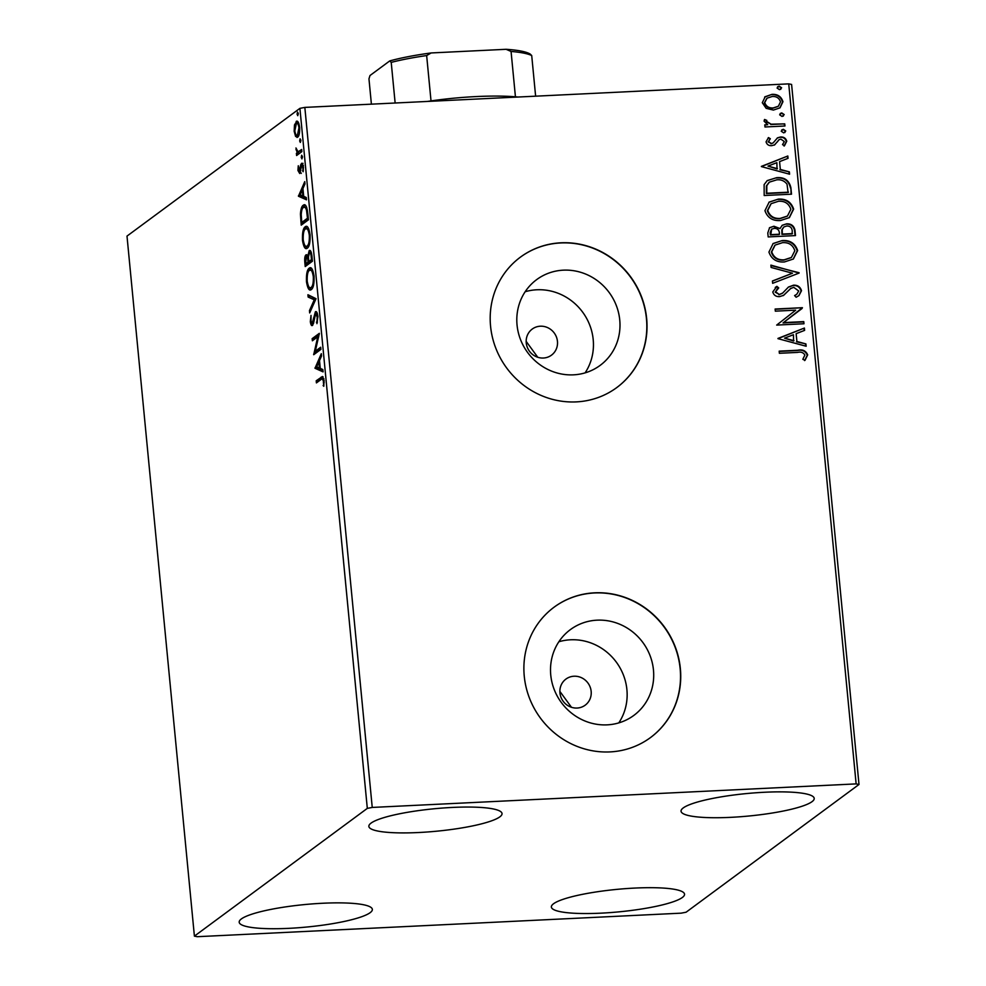 <?xml version="1.0" encoding="UTF-8"?>
<svg xmlns="http://www.w3.org/2000/svg" width="986" height="986" viewBox="0 0 986 986"><rect width="100%" height="100%" fill="white"/><g stroke="black" fill="none" stroke-linecap="round" stroke-linejoin="round"><path stroke-width="1.48" d="M543.385 358.029A16.22 15.382 53.5 0 0 551.482 355.157A16.22 15.382 53.5 0 0 556.412 336.965A16.22 15.382 53.5 0 0 540.316 326.206A16.22 15.382 53.5 0 0 532.218 329.077A16.22 15.382 53.5 0 0 527.288 347.269A16.22 15.382 53.5 0 0 543.385 358.029M537.777 357.277L526.167 341.378M577.081 708.047A16.22 15.382 53.5 0 0 585.191 705.175A16.22 15.382 53.5 0 0 590.121 686.983A16.22 15.382 53.5 0 0 574.025 676.223A16.22 15.382 53.5 0 0 565.915 679.095A16.22 15.382 53.5 0 0 560.985 697.287A16.22 15.382 53.5 0 0 577.081 708.047M571.473 707.295L559.863 691.383M607.142 724.858A53.355 50.619 53.5 0 0 633.813 715.429A53.355 50.619 53.5 0 0 650.033 655.554A53.355 50.619 53.5 0 0 597.06 620.169A53.355 50.619 53.5 0 0 570.401 629.61A53.355 50.619 53.5 0 0 554.181 689.473A53.355 50.619 53.5 0 0 607.142 724.858M618.801 722.886A53.355 50.619 53.5 0 0 619.652 667.214A53.355 50.619 53.5 0 0 570.512 639.791A53.355 50.619 53.5 0 0 558.865 641.763M573.445 374.84A53.355 50.619 53.5 0 0 600.104 365.412A53.355 50.619 53.5 0 0 616.324 305.549A53.355 50.619 53.5 0 0 563.363 270.164A53.355 50.619 53.5 0 0 536.704 279.593A53.355 50.619 53.5 0 0 520.472 339.455A53.355 50.619 53.5 0 0 573.445 374.84M585.092 372.881A53.355 50.619 53.5 0 0 585.955 317.196A53.355 50.619 53.5 0 0 536.815 289.773A53.355 50.619 53.5 0 0 525.156 291.745M576.268 401.894A81.074 76.933 53.5 0 0 616.792 387.56A81.074 76.933 53.5 0 0 641.442 296.576A81.074 76.933 53.5 0 0 560.948 242.802A81.074 76.933 53.5 0 0 520.435 257.136A81.074 76.933 53.5 0 0 495.773 348.12A81.074 76.933 53.5 0 0 576.268 401.894M616.681 387.634A81.074 76.933 53.5 0 0 641.22 296.663A81.074 76.933 53.5 0 0 560.738 242.95A81.074 76.933 53.5 0 0 520.325 257.21M609.977 751.911A81.074 76.933 53.5 0 0 650.489 737.577A81.074 76.933 53.5 0 0 675.151 646.594A81.074 76.933 53.5 0 0 594.657 592.82A81.074 76.933 53.5 0 0 554.132 607.154A81.074 76.933 53.5 0 0 529.47 698.137A81.074 76.933 53.5 0 0 609.977 751.911M650.39 737.651A81.074 76.933 53.5 0 0 674.917 646.68A81.074 76.933 53.5 0 0 594.447 592.968A81.074 76.933 53.5 0 0 554.033 607.228M452.426 807.435A66.888 11.277 -5.5 0 1 502.034 813.573A66.888 11.277 -5.5 0 1 418.471 832.529A66.888 11.277 -5.5 0 1 368.863 826.404A66.888 11.277 -5.5 0 1 452.426 807.435M634.935 888.066A66.888 11.277 -5.5 0 1 684.543 894.203A66.888 11.277 -5.5 0 1 600.979 913.159A66.888 11.277 -5.5 0 1 551.371 907.021A66.888 11.277 -5.5 0 1 634.935 888.066M322.755 903.25A66.888 11.277 -5.5 0 1 372.351 909.388A66.888 11.277 -5.5 0 1 288.787 928.344A66.888 11.277 -5.5 0 1 239.191 922.206A66.888 11.277 -5.5 0 1 322.755 903.25M764.618 792.251A66.888 11.277 -5.5 0 1 814.214 798.389A66.888 11.277 -5.5 0 1 730.651 817.345A66.888 11.277 -5.5 0 1 681.055 811.219A66.888 11.277 -5.5 0 1 764.618 792.251M686.096 912.21L859.003 784.474L856.131 783.895L372.24 807.435L367.31 808.384L194.402 936.133L197.274 936.7L681.166 913.159L686.096 912.21M856.131 783.895L788.726 83.872L791.598 84.439L859.003 784.474M297.489 121.377L296.157 121.451C297.636 120.292 298.795 122.239 299.621 127.293C299.818 132.814 299.165 136.105 297.661 137.153L295.603 136.45L294.173 131.323L294.481 124.914L296.848 121.179M297.661 137.153L296.971 137.436M301.864 151.634L296.601 155.529L296.392 153.385L297.168 152.818L295.96 147.962L298.043 151.807L301.654 149.502L301.864 151.634M302.221 163.368L301.469 163.405L303.417 166.794L303.133 171.724L302.801 167.509L301.704 165.525L299.707 173.499L297.932 170.442L298.29 165.747L299.473 171.367L300.718 164.711L301.852 163.245M303.466 165.377L301.704 165.525M303.072 207.787L304.834 205.199L303.269 205.273C305.315 203.424 306.831 206.111 307.805 213.346L308.433 219.816L301.223 225.141L300.434 214.11C300.816 208.983 301.753 206.049 303.269 205.273L304.292 204.854M306.88 254.832L306.005 254.869L307.78 256.348L309.197 250.592C310.393 249.741 311.293 251.43 311.884 255.657L312.414 261.216L305.216 266.54L304.834 262.609C304.477 258.32 304.871 255.744 306.005 254.869L306.424 254.696M316.025 298.696L309.678 312.944L309.456 310.615L314.263 299.806L308.15 297.069L307.928 294.74L316.025 298.696M320.696 347.245L320.906 349.389L313.696 354.714L317.738 336.818L312.365 340.786L312.155 338.654L319.353 333.33L315.335 351.201L320.696 347.245M321.214 379.363L316.42 382.913L316.21 380.769L322.447 376.492L324.086 380.399L323.765 386.278L323.346 380.966L322.336 378.784L321.214 379.363M367.31 808.384L299.904 108.349L126.997 236.098L194.402 936.133M315.002 368.271L321.313 353.666L321.547 356.008L319.513 360.568L320.265 368.394L322.841 369.54L323.075 371.882L315.002 368.271L316.531 367.84L314.978 367.914M312.488 325.405C311.551 326.132 310.836 324.887 310.319 321.67L311.021 315.397L311.058 321.153L312.242 323.285L315.397 311.786C316.481 311.021 317.319 312.5 317.911 316.223L316.937 323.642L317.184 316.925L315.594 313.93L313.474 323.494L312.069 325.577M317.455 313.758L315.594 313.93M311.317 289.564C309.284 291.24 307.669 288.651 306.486 281.811C306.215 274.108 307.127 269.56 309.222 268.167C311.268 266.516 312.87 269.141 314.041 276.043C314.287 283.635 313.375 288.146 311.317 289.564L310.331 289.946M309.123 270.583L310.787 268.093L309.222 268.167L310.22 267.773M307.336 248.152C305.29 249.828 303.676 247.239 302.492 240.399C302.234 232.708 303.146 228.16 305.241 226.768C307.275 225.104 308.889 227.729 310.048 234.643C310.307 242.236 309.394 246.734 307.336 248.152L306.338 248.546M305.13 229.183L306.794 226.681L305.241 226.768L306.227 226.373M298.438 196.226L304.748 181.621L304.97 183.951L302.936 188.523L303.7 196.337L306.276 197.496L306.498 199.825L298.438 196.226L299.966 195.795L298.401 195.869M302.012 158.795L301.235 157.452L301.667 155.221L302.443 156.564L301.852 158.857M300.422 142.378L299.658 141.035L300.089 138.804L300.853 140.148L300.274 142.44M297.846 115.608L297.082 114.265L297.501 112.034L298.277 113.378L297.698 115.67M765.025 96.788L771.927 94.373C777.584 94.04 781.257 96.48 782.958 101.718L780.012 107.831L773.431 110.075L766.159 108.337L762.289 102.717L765.321 96.566M784.942 126.011L764.976 126.984L764.779 124.84L767.712 124.692L764.064 121.13L764.594 119.466L766.812 120.391L766.553 121.364L771.138 124.187L784.733 123.866L784.942 126.011M766.06 141.836L768.501 137.572L770.337 138.743L768.501 141.59L771.385 143.525L773.147 142.921L777.535 137.83L780.555 136.98C783.759 136.808 785.83 138.213 786.754 141.22L784.474 145.755L782.514 144.622L784.326 141.577L780.863 139.112L779.014 139.716L774.7 144.831L771.693 145.657C768.76 145.854 766.886 144.572 766.06 141.836M777.128 138.126L780.555 136.98M790.883 187.722L791.511 194.193L764.187 195.511L764.125 184.629L767.244 180.586L776.549 177.702C784.4 176.999 789.182 180.339 790.883 187.722L791.068 194.205M795.492 235.592L768.18 236.923L767.798 232.979L769.598 227.68L773.948 226.238L780.012 228.567L782.255 225.264L786.569 223.834C791.08 223.637 793.878 225.708 794.962 230.021L795.492 235.592M799.104 273.073L772.642 283.327L772.42 280.998L792.485 273.221L771.114 267.452L770.892 265.123L799.104 273.073M803.775 321.621L803.984 323.765L776.672 325.084L795.702 310.171L775.329 311.169L775.119 309.025L802.431 307.694L783.451 322.607L803.775 321.621L803.541 323.778M797.551 352.409L779.384 353.284L779.174 351.152L797.625 350.252C802.493 349.155 805.858 350.696 807.682 354.874L805.032 360.284L802.826 359.298L804.884 355.034C803.282 352.47 800.842 351.595 797.551 352.409M788.726 83.872L304.834 107.4L372.24 807.435M777.966 338.654L804.391 328.042L804.625 330.372L796.146 333.662L796.898 341.476L805.919 343.917L806.154 346.246L777.966 338.654M791.092 288.159L783.673 295.307L779.63 296.613C776.093 296.823 773.8 295.27 772.777 291.955L776.882 286.347L778.718 287.937L775.575 291.844L779.31 294.481L782.711 293.015L788.467 287.037L793.545 285.176C797.649 285.016 800.299 286.852 801.507 290.697L798.98 295.59L796.133 297.242L794.58 295.578L796.762 294.284L798.722 290.993L793.718 287.32L790.267 288.738M781.997 293.569L782.711 293.015M784.425 261.956C776.648 262.486 771.483 259.195 768.932 252.083L773.147 243.505L782.231 240.547C790.02 240.029 795.16 243.345 797.637 250.518L793.385 258.998L784.425 261.956M780.444 220.544C772.667 221.086 767.502 217.795 764.951 210.671L769.154 202.093L778.25 199.135C786.039 198.617 791.166 201.945 793.644 209.106L789.404 217.598L780.444 220.544M761.402 166.597L787.826 155.998L788.048 158.327L779.569 161.618L780.32 169.432L789.355 171.872L789.576 174.202L761.402 166.597M783.673 132.888L781.22 131.212L783.328 129.314L785.768 130.99L783.673 132.888M782.083 116.471L779.643 114.795L781.738 112.897L784.19 114.573L782.083 116.471M779.507 89.689L777.067 88.025L779.162 86.127L781.615 87.803L779.507 89.689M299.904 108.349L304.834 107.4M779.199 351.435L797.206 350.548C802.086 349.451 805.439 351.004 807.275 355.182L807.682 354.874M807.275 355.182L804.625 360.593M777.954 338.432L804.391 328.042M803.984 328.35L804.194 330.544M796.898 341.476L796.146 333.662M796.478 341.785L805.919 343.917M805.513 344.225L805.698 346.123M784.548 338.161L793.594 341.008L793.422 334.71L784.548 338.161L794.001 340.7M775.144 309.308L802.431 307.694M802.074 308.482L783.451 322.607M783.044 322.915L803.368 321.917M788.258 287.197L793.138 285.484C797.23 285.324 799.892 287.16 801.088 291.006L801.507 290.697M801.088 291.006L798.759 295.751M794.642 295.64L796.552 294.444M790.686 288.454L783.266 295.615M775.242 287.456L776.882 286.347M776.463 286.655L778.274 288.22M777.214 288.96L775.575 291.844M775.169 292.139L779.31 294.481M778.891 294.777L782.292 293.31M772.432 281.133L792.485 273.221M770.929 265.542L799.067 272.715M772.938 243.653L782.231 240.547M781.824 240.843C789.613 240.325 794.741 243.653 797.218 250.826L797.637 250.518M797.218 250.826L793.188 259.145M774.91 245.231L771.311 252.157C773.381 257.901 777.547 260.55 783.796 260.119L791.24 257.592M782.44 242.679L775.119 245.083L771.73 251.849C773.8 257.592 777.954 260.242 784.215 259.811L791.438 257.445L794.839 250.727C792.867 244.922 788.726 242.236 782.44 242.679M769.4 227.84L773.948 226.238M773.542 226.546L780.012 228.567M782.058 225.412L786.569 223.834M786.162 224.142C790.673 223.945 793.471 226.016 794.543 230.33L794.962 230.021M794.543 230.33L795.049 235.617M783.685 227.113L781.812 229.886L781.923 234.385L792.078 233.892L792.251 231.143C791.98 227.729 790.156 226.016 786.779 225.979L783.882 226.953L782.218 229.578L782.329 234.076L792.485 233.583M771.483 229.319L770.152 232.733L770.362 234.951L779.113 234.52L779.421 233.127C779.137 229.923 777.399 228.333 774.207 228.382L771.681 229.159L770.769 234.643L779.532 234.224M768.957 202.253L778.25 199.135M777.843 199.443C785.632 198.925 790.76 202.253 793.237 209.414L793.644 209.106M793.237 209.414L789.194 217.746M770.929 203.831L767.33 210.745C769.4 216.489 773.566 219.138 779.815 218.707L787.247 216.193M778.447 201.28L771.126 203.671L767.737 210.449C769.807 216.193 773.973 218.843 780.222 218.399L787.457 216.033L790.858 209.315C788.874 203.51 784.745 200.836 778.447 201.28M767.046 180.734L776.549 177.702M776.13 178.01C783.981 177.307 788.763 180.648 790.476 188.018M769.142 182.299L766.405 185.935L766.368 193.539L788.085 192.492L787.025 184.185C784.412 180.82 780.986 179.366 776.746 179.846L769.339 182.151L766.825 185.627L766.788 193.244L788.504 192.184M761.389 166.387L787.826 155.998M787.42 156.293L787.629 158.487M780.32 169.432L779.569 161.618M779.914 169.74L789.355 171.872M788.948 172.168L789.133 174.078M767.983 166.104L777.03 168.951L776.857 162.665L767.983 166.104L777.436 168.655M768.131 137.892L770.337 138.743M769.918 139.038L768.501 141.59M768.082 141.885L771.385 143.525M770.966 143.833L773.147 142.921M780.148 137.288C783.352 137.103 785.423 138.521 786.347 141.528L786.754 141.22M786.347 141.528L784.067 146.064M777.178 142.095L779.014 139.716M776.758 142.403L774.281 145.127M781.738 129.942L783.328 129.314M782.909 129.622L785.768 130.99M785.361 131.298L784.856 132.555M764.803 125.123L767.712 124.692M764.36 119.848L766.812 120.391M766.405 120.686L766.553 121.364M766.134 121.672L771.138 124.187M770.732 124.495L784.733 123.866M784.326 124.174L784.499 126.035M780.16 113.526L781.738 112.897M781.331 113.205L784.19 114.573M783.784 114.869L783.266 116.138M764.618 97.096L771.927 94.373M771.508 94.668C777.165 94.336 780.85 96.788 782.539 102.014L782.958 101.718M782.539 102.014L779.803 107.992M766.849 98.341L764.335 102.914C765.765 106.759 768.599 108.534 772.827 108.238L778.176 106.377M772.149 96.505L767.046 98.181L764.742 102.606C766.184 106.451 769.018 108.226 773.246 107.93L778.385 106.229L780.505 101.841C779.15 97.984 776.364 96.209 772.149 96.505M777.572 86.756L779.162 86.127M778.755 86.423L781.615 87.803M781.208 88.099L780.69 89.369M317.874 381.829L317.775 380.695L316.21 380.769M317.775 380.695L323.063 376.812M323.876 385.563L323.1 385.6M324.172 382.408L323.383 382.457M324.135 380.929L323.346 380.966M316.531 367.84L316.95 366.915M319.131 362.022L319.55 361.061M322.989 371.069L316.568 368.197M318.86 362.035L316.728 366.817L319.439 368.024L318.86 362.035L319.649 361.998M320.228 367.988L319.439 368.024M314.361 354.22L313.659 354.257M315.384 353.469L315.914 351.176M318.712 336.768L317.738 336.818M313.819 339.714L313.721 338.568L312.155 338.654M313.721 338.568L319.242 334.488M320.795 348.255L316.9 351.127L315.335 351.201M317.43 322.126L316.407 322.175M317.96 316.888L317.184 316.925M312.845 325.01L312.18 323.371M311.12 321.633L310.319 321.67M313.893 321.263L313.055 321.3M314.361 318.096L313.511 318.133M315.865 313.831L316.629 312.044M310.75 310.553L309.456 310.615M315.557 299.744L314.263 299.806M315.606 299.633L308.15 297.069M309.715 296.996L309.567 295.48M311.132 289.687L309.321 287.333M307.275 281.762L306.486 281.811M312.722 270.275L309.431 270.312C307.768 271.421 307.028 275.045 307.213 281.17C308.174 286.692 309.468 288.775 311.108 287.419C312.759 286.31 313.486 282.723 313.314 276.659C312.365 271.064 311.071 268.944 309.431 270.312M312.673 287.345L310.294 287.739L312.944 287.111M314.09 276.622L313.314 276.659M306.671 265.468L306.523 263.817M308.741 261.019L307.952 261.056C307.644 257.851 307.065 256.496 306.215 257.001L307.213 255.152M308.445 256.323L307.78 256.348M312.02 257.136L311.231 257.173C310.923 253.759 310.307 252.28 309.407 252.736L310.479 250.801M311.329 252.552L309.703 252.626M309.407 252.736L308.445 257.05L308.791 261.61L312.303 260.082M308.445 256.939L306.51 256.89M306.215 257.001L305.746 263.854L307.299 263.78L309.567 261.561M309.616 262.079L308.051 262.153L307.952 261.056M305.746 263.854L308.051 262.153M312.254 259.589L311.465 259.626L311.231 257.173M308.791 261.61L311.465 259.626M307.139 248.287L305.34 245.933M303.294 240.362L302.492 240.399M308.729 228.863L305.438 228.9C303.787 230.021 303.047 233.633 303.22 239.758C304.181 245.28 305.487 247.363 307.127 246.019C308.778 244.91 309.505 241.323 309.321 235.26C308.384 229.652 307.09 227.544 305.438 228.9M308.68 245.933L306.313 246.327L308.951 245.699M310.109 235.223L309.321 235.26M302.69 224.056L302.529 222.417M301.248 214.061L300.434 214.11M306.695 207.294L303.478 207.417C302.234 208.034 301.482 210.474 301.235 214.738L301.753 222.454L307.484 218.214L306.523 210.326C305.586 207.282 304.575 206.308 303.478 207.417M301.753 222.454L303.318 222.38L308.322 218.682M308.273 218.177L307.484 218.214M307.422 210.277L306.523 210.326M299.966 195.795L300.385 194.871M302.566 189.965L302.985 189.004M306.424 199.024L300.003 196.152M302.295 189.978L300.163 194.772L302.862 195.968L302.295 189.978L303.084 189.941M303.651 195.931L302.862 195.968M298.659 170.405L297.932 170.442M300.779 170.467L299.904 170.504M302.098 165.438L302.283 164.625L300.718 164.711M302.283 164.625L303.022 163.331M303.318 170.824L302.529 170.861M303.478 167.484L302.801 167.509M301.272 173.413L299.498 170.356M302.455 157.39L301.235 157.452M298.068 154.445L297.957 153.311L296.392 153.385M297.957 153.311L298.733 152.731L297.168 152.818M298.733 152.731L298.043 151.807L301.753 150.501M296.638 149.699L295.948 149.724M300.878 140.973L299.658 141.035M297.76 137.066L295.603 136.45M297.156 136.376L296.539 135.156M294.863 131.286L294.173 131.323M295.48 124.865L294.481 124.914M299.658 127.736L298.968 127.773C298.339 124.063 297.464 122.658 296.367 123.583L297.599 121.463M298.82 123.361L296.367 123.583L294.814 130.842C295.467 134.54 296.355 135.932 297.464 135.008L298.968 127.773M298.462 135.156L296.897 135.23L298.462 135.156M298.29 114.203L297.082 114.265M427.357 101.447A85.129 14.359 -5.5 0 1 431.018 100.905A85.129 14.359 -5.5 0 1 476.312 96.566A85.129 14.359 -5.5 0 1 515.431 96.801A85.129 14.359 -5.5 0 1 518.057 97.035M371.402 104.171L368.961 78.843L369.984 75.528L389.741 60.922A82.701 13.952 -5.5 0 1 431.165 52.948L506.089 49.3A82.701 13.952 -5.5 0 1 530.234 54.094L531.713 55.549A85.129 14.359 174.5 0 0 511.068 51.457L506.089 49.3M395.139 103.012L391.22 62.389L389.741 60.922M515.431 96.801L511.068 51.457M431.165 52.948L426.655 55.561A85.129 14.359 174.5 0 0 391.22 62.389M431.018 100.905L426.655 55.561M535.62 96.172L531.713 55.549M322.632 377.096L321.079 377.17M305.623 262.572L304.834 262.609M301.605 220.889L300.816 220.926M308.051 215.872L307.262 215.922M301.026 167.928L300.237 167.965M301.445 150.722L299.892 150.809M322.336 378.784L323.889 378.71"/></g></svg>
